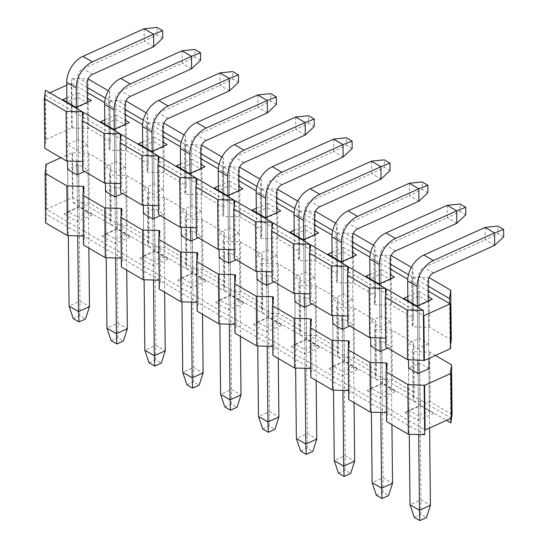<?xml version="1.0" encoding="UTF-8"?>
<svg xmlns="http://www.w3.org/2000/svg" width="548" height="548" viewBox="0 0 548 548"><rect width="100%" height="100%" fill="white"/><g stroke="black" fill="none" stroke-linecap="round" stroke-linejoin="round"><path stroke-width="0.41" stroke-dasharray="2.74 2.06" d="M404.979 412.665L418.234 420.391L418.501 415.816L409.027 410.294L419.96 405.369L433.537 413.487L420.282 405.767L404.979 412.665L409.027 410.294L408.589 368.044L419.521 363.119L428.988 368.633L429.433 410.884L418.501 415.816L418.055 373.565L418.699 434.55M435.434 355.44L429.755 352.131L413.439 351.665L412.486 351.11L413.658 342.753L391.875 330.06L375.551 329.588L374.606 329.033L375.77 320.676L353.987 307.983L337.671 307.51L336.719 306.962L337.89 298.605L316.107 285.912L299.783 285.44L298.838 284.885L300.003 276.528L278.22 263.835L261.903 263.362L260.958 262.814L262.122 254.45L240.339 241.757L224.016 241.291L223.07 240.736L224.235 232.379L202.452 219.686L186.135 219.214L185.19 218.659L186.354 210.302L164.571 197.609L148.248 197.136L147.302 196.588L148.474 188.231L126.684 175.538L110.367 175.065L109.422 174.511L110.586 166.154L88.803 153.461L72.007 152.714L60.931 157.714M367.091 390.587L380.353 398.314L395.656 391.416L382.394 383.689L367.091 390.587L371.147 388.224L370.701 345.973L381.634 341.041L391.108 346.562L387.676 348.103M329.211 368.516L342.466 376.243L357.769 369.338L344.514 361.612L329.211 368.516L333.259 366.146L332.821 323.895L343.754 318.963L353.22 324.485L349.795 326.033M291.324 346.439L304.585 354.166L319.888 347.268L306.627 339.541L291.324 346.439L295.379 344.076L294.934 301.818L305.866 296.893L315.34 302.407L311.908 303.955M253.443 324.368L266.698 332.095L282.001 325.19L268.746 317.463L253.443 324.368L257.492 321.998L257.053 279.747L267.986 274.815L277.452 280.336L274.027 281.884M215.556 302.291L228.817 310.017L244.12 303.119L230.859 295.393L215.556 302.291L219.611 299.92L219.166 257.67L230.098 252.744L239.572 258.259L236.14 259.807M177.675 280.22L190.93 287.94L206.233 281.042L192.978 273.315L177.675 280.22L181.731 277.85L181.285 235.599L192.218 230.667L201.685 236.188L198.26 237.729M139.788 258.142L153.05 265.869L168.352 258.964L155.091 251.237L139.788 258.142L143.843 255.772L143.398 213.521L154.331 208.589L163.804 214.11L160.372 215.659M101.907 236.065L115.162 243.792L130.465 236.894L117.21 229.167L101.907 236.065L105.963 233.701L105.517 191.444L116.45 186.519L125.917 192.033L122.492 193.581M64.02 213.994L77.282 221.721L92.585 214.816L79.323 207.089L64.02 213.994L68.075 211.624L67.63 169.373L78.563 164.441L88.036 169.962L84.604 171.51M420.282 405.767L419.521 363.119M418.234 420.391L433.537 413.487M83.392 236.044L83.652 231.085L46.244 209.281L72.48 197.451L451.312 418.199M83.255 193.163L83.652 231.085L84.604 231.633L84.132 186.895M84.652 236.606L84.604 231.633L121.54 253.155L121.588 258.129L84.652 236.606L83.488 244.963M121.142 215.241L121.54 253.155L122.485 253.71L122.019 208.973M122.54 258.677L122.485 253.71L159.42 275.233L159.475 280.199L122.54 258.677L121.368 267.04M159.023 237.311L159.42 275.233L160.372 275.781L159.9 231.044M160.42 280.754L160.372 275.781L197.307 297.304L197.355 302.277L160.42 280.754L159.256 289.111M196.91 259.389L197.307 297.304L198.253 297.859L197.787 253.121M198.308 302.832L198.253 297.859L235.188 319.381L235.243 324.354L198.308 302.832L197.136 311.189M234.791 281.466L235.188 319.381L236.133 319.929L235.667 275.192M236.188 324.902L236.133 319.929L273.075 341.459L273.123 346.425L236.188 324.902L235.024 333.259M272.678 303.537L273.075 341.459L274.021 342.007L273.555 297.269M274.075 346.98L274.021 342.007L310.956 363.53L311.011 368.503L274.075 346.98L272.904 355.337M310.558 325.615L310.956 363.53L311.901 364.084L311.435 319.347M311.956 369.051L311.901 364.084L348.843 385.607L348.891 390.573L311.956 369.051L310.791 377.414M348.446 347.685L348.843 385.607L349.788 386.155L349.323 341.418M349.843 391.128L349.788 386.155L386.724 407.678L386.778 412.651L349.843 391.128L348.672 399.485M386.326 369.763L386.724 407.678L387.669 408.233L387.203 363.495M424.659 434.728L387.724 413.206L387.669 408.233L424.611 429.755M387.724 413.206L386.559 421.563M450.374 373.188L450.846 418.412M429.755 352.131L430.276 401.842L452.059 414.535M430.276 401.842L413.959 401.369L413.439 351.665M412.486 351.11L413.007 400.821L414.178 392.464L413.658 342.753M391.875 330.06L392.395 379.771L414.178 392.464M392.395 379.771L376.072 379.298L375.551 329.588M374.606 329.033L375.127 378.743L376.291 370.386L375.77 320.676M353.987 307.983L354.508 357.693L376.291 370.386M354.508 357.693L338.191 357.221L337.671 307.51M336.719 306.962L337.239 356.673L338.411 348.309L337.89 298.605M316.107 285.912L316.628 335.616L338.411 348.309M316.628 335.616L300.304 335.15L299.783 285.44M298.838 284.885L299.359 334.595L300.523 326.238L300.003 276.528M278.22 263.835L278.74 313.545L300.523 326.238M278.74 313.545L262.424 313.072L261.903 263.362M260.958 262.814L261.478 312.518L262.643 304.161L262.122 254.45M240.339 241.757L240.86 291.468L262.643 304.161M240.86 291.468L224.536 290.995L224.016 241.291M223.07 240.736L223.591 290.447L224.755 282.09L224.235 232.379M202.452 219.686L202.972 269.397L224.755 282.09M202.972 269.397L186.656 268.924L186.135 219.214M185.19 218.659L185.71 268.369L186.875 260.012L186.354 210.302M164.571 197.609L165.092 247.319L186.875 260.012M165.092 247.319L148.768 246.847L148.248 197.136M147.302 196.588L147.823 246.299L148.994 237.935L148.474 188.231M126.684 175.538L127.204 225.242L148.994 237.935M127.204 225.242L110.888 224.776L110.367 175.065M109.422 174.511L109.943 224.221L111.107 215.864L110.586 166.154M88.803 153.461L89.324 203.171L111.107 215.864M89.324 203.171L73 202.698L72.48 152.988M72.007 152.714L72.48 197.451M45.813 167.955L46.244 209.281M46.251 164.818L46.772 214.528L45.6 222.885M391.108 346.562L391.546 388.813L382.079 383.292L371.147 388.224L380.62 393.745L380.175 351.487L380.812 412.48M382.394 383.689L381.634 341.041M395.656 391.416L391.546 388.813L380.62 393.745L380.353 398.314M353.22 324.485L353.666 366.735L344.192 361.221L333.259 366.146L342.733 371.667L342.288 329.416L342.932 390.402M344.514 361.612L343.754 318.963M357.769 369.338L353.666 366.735L342.733 371.667L342.466 376.243M315.34 302.407L315.778 344.665L306.311 339.144L295.379 344.076L304.852 349.59L304.407 307.339L305.044 368.331M306.627 339.541L305.866 296.893M319.888 347.268L315.778 344.665L304.852 349.59L304.585 354.166M277.452 280.336L277.898 322.587L268.424 317.066L257.492 321.998L266.965 327.519L266.527 285.268L267.164 346.254M268.746 317.463L267.986 274.815M282.001 325.19L277.898 322.587L266.965 327.519L266.698 332.095M239.572 258.259L240.01 300.51L230.544 294.995L219.611 299.92L229.085 305.442L228.639 263.191L229.276 324.176M230.859 295.393L230.098 252.744M244.12 303.119L240.01 300.51L229.085 305.442L228.817 310.017M201.685 236.188L202.13 278.439L192.656 272.918L181.731 277.85L191.197 283.371L190.759 241.113L191.396 302.106M192.978 273.315L192.218 230.667M206.233 281.042L202.13 278.439L191.197 283.371L190.93 287.94M163.804 214.11L164.242 256.361L154.776 250.847L143.843 255.772L153.317 261.293L152.871 219.042L153.508 280.028M155.091 251.237L154.331 208.589M168.352 258.964L164.242 256.361L153.317 261.293L153.05 265.869M125.917 192.033L126.362 234.291L116.888 228.769L105.963 233.701L115.429 239.216L114.991 196.965L115.628 257.957M117.21 229.167L116.45 186.519M130.465 236.894L126.362 234.291L115.429 239.216L115.162 243.792M88.036 169.962L88.475 212.213L79.008 206.692L68.075 211.624L77.549 217.145L77.104 174.894L77.741 235.88M79.323 207.089L78.563 164.441M92.585 214.816L88.475 212.213L77.549 217.145L77.282 221.721M83.707 236.051L46.772 214.528M413.959 401.369L446.538 420.357M376.072 379.298L413.007 400.821M338.191 357.221L375.127 378.743M300.304 335.15L337.239 356.673M262.424 313.072L299.359 334.595M224.536 290.995L261.478 312.518M186.656 268.924L223.591 290.447M148.768 246.847L185.71 268.369M110.888 224.776L147.823 246.299M73 202.698L109.943 224.221M73.274 318.614L79.837 315.655L85.515 318.97M79.837 315.655L79.994 301.14L89.468 306.661M76.96 161.318L76.398 107.25M66.931 102.051L67.548 161.043M67.63 169.373L68.329 235.606M144.131 28.743L144.261 41.169L83.056 68.774A7.234 4.72 120.2 0 0 77.652 77.453L79.994 301.14L69.062 306.072M87.324 102.318L88.851 248.093M162.742 38.168L157.064 34.86L156.981 27.4M153.735 46.69L144.261 41.169L157.064 34.86M111.162 340.692L117.717 337.732L123.403 341.041M117.717 337.732L117.882 323.217L127.348 328.731M114.847 183.395L114.279 129.321M104.812 124.129L105.428 183.121M105.517 191.444L106.209 257.683M182.018 50.813L182.148 63.239L120.937 90.852A7.234 4.72 120.2 0 0 115.539 99.531L117.882 323.217L106.949 328.149M125.211 124.396L126.739 270.164M200.63 60.239L194.944 56.93L194.869 49.478M191.622 68.76L182.148 63.239L194.944 56.93M149.042 362.762L155.598 359.81L161.283 363.119M155.598 359.81L155.762 345.288L165.236 350.809M152.728 205.466L152.166 151.399M142.699 146.206L143.316 205.199M143.398 213.521L144.097 279.761M219.899 72.891L220.029 85.317L158.817 112.922A7.234 4.72 120.2 0 0 153.419 121.601L155.762 345.288L144.83 350.22M163.092 146.467L164.619 292.242M238.51 82.316L232.832 79.008L232.749 71.548M229.502 90.838L220.029 85.317L232.832 79.008M186.93 384.84L193.485 381.881L199.171 385.196M193.485 381.881L193.65 367.365L203.116 372.887M190.615 227.543L190.046 173.469M180.58 168.277L181.196 227.269M181.285 235.599L181.977 301.832M257.786 94.962L257.916 107.394L196.705 135A7.234 4.72 120.2 0 0 191.307 143.679L193.65 367.365L182.717 372.298M200.979 168.544L202.507 314.312M276.398 104.394L270.712 101.079L270.637 93.626M267.383 112.909L257.916 107.394L270.712 101.079M224.81 406.917L231.366 403.958L237.051 407.267M231.366 403.958L231.53 389.443L241.004 394.957M228.495 249.614L227.934 195.547M218.46 190.355L219.084 249.347M219.166 257.67L219.864 323.909M295.667 117.039L295.797 129.465L234.585 157.071A7.234 4.72 120.2 0 0 229.187 165.749L231.53 389.443L220.597 394.368M238.859 190.615L240.387 336.39M314.278 126.465L308.599 123.156L308.517 115.697M305.27 134.986L295.797 129.465L308.599 123.156M262.698 428.988L269.253 426.029L274.938 429.344M269.253 426.029L269.417 411.514L278.884 417.035M266.383 271.692L265.814 217.625M256.348 212.425L256.964 271.418M257.053 279.747L257.745 345.98M333.554 139.117L333.684 151.543L272.472 179.148A7.234 4.72 120.2 0 0 267.075 187.827L269.417 411.514L258.485 416.446M276.747 212.693L278.274 358.467M352.165 148.542L346.48 145.227L346.405 137.774M343.151 157.057L333.684 151.543L346.48 145.227M300.578 451.066L307.133 448.106L312.819 451.415M307.133 448.106L307.298 433.591L316.771 439.106M304.263 293.769L303.702 239.695M294.228 234.503L294.851 293.495M294.934 301.818L295.632 368.057M371.434 161.187L371.565 173.613L310.353 201.226A7.234 4.72 120.2 0 0 304.955 209.905L307.298 433.591L296.365 438.516M314.627 234.77L316.155 380.538M390.046 170.613L384.367 167.304L384.285 159.852M381.038 179.134L371.565 173.613L384.367 167.304M338.465 473.136L345.021 470.184L350.706 473.493M345.021 470.184L345.185 455.662L354.652 461.183M342.151 315.84L341.582 261.773M332.115 256.58L332.732 315.566M332.821 323.895L333.513 390.135M409.322 183.265L409.452 195.691L348.24 223.296A7.234 4.72 120.2 0 0 342.843 231.975L345.185 455.662L334.253 460.594M352.515 256.841L354.042 402.616M427.933 192.691L422.248 189.382L422.172 181.922M418.919 201.212L409.452 195.691L422.248 189.382M376.346 495.214L382.901 492.255L388.587 495.57M382.901 492.255L383.066 477.74L392.539 483.261M380.031 337.917L379.469 283.843M369.996 278.651L370.619 337.643M370.701 345.973L371.4 412.206M447.202 205.336L447.332 217.768L386.121 245.374A7.234 4.72 120.2 0 0 380.723 254.053L383.066 477.74L372.133 482.672M390.395 278.918L391.923 424.686M465.814 214.768L460.135 211.453L460.053 204M456.806 223.283L447.332 217.768L460.135 211.453M414.226 517.291L420.789 514.332L426.467 517.641M420.789 514.332L420.953 499.817L430.42 505.331M417.919 359.988L417.35 305.921M407.883 300.729L408.5 359.721M408.589 368.044L409.281 434.283M485.09 227.413L485.22 239.839L424.008 267.445A7.234 4.72 120.2 0 0 418.61 276.124L420.953 499.817L410.02 504.742M428.283 300.989L428.885 358.399M428.988 368.633L429.611 427.988M503.701 236.839L498.016 233.53L497.94 226.071M494.686 245.36L485.22 239.839L498.016 233.53M417.795 348.713L417.357 306.455L428.289 301.53L428.728 343.781L419.261 338.26L408.329 343.192L417.795 348.713L428.728 343.781M407.835 296.502L419.083 291.433L419.261 338.26M417.035 306.065L407.883 300.941L418.816 296.009L428.289 301.53L432.338 299.16M44.82 148.323L45.991 139.966L45.518 139.692L71.747 127.862L88.543 128.609L110.326 141.302L109.162 149.659L110.107 150.214L126.424 150.679L148.213 163.373L147.042 171.736L147.987 172.284L164.311 172.757L186.094 185.45L184.929 193.807L185.875 194.362L202.191 194.828L223.974 207.521L222.81 215.885L223.755 216.433L240.079 216.905L261.862 229.598L260.697 237.955L261.643 238.51L277.959 238.983L299.742 251.676L298.578 260.033L299.523 260.581L315.847 261.054L337.63 273.747L336.458 282.104L337.41 282.658L353.727 283.131L375.51 295.824L374.346 304.181L375.291 304.736L391.615 305.202L413.398 317.895L412.226 326.259L413.178 326.807L429.495 327.279L451.278 339.972M450.552 345.199L450.114 348.329L450.586 348.61M385.778 347L386.943 338.637L385.682 338.082M347.891 324.923L349.062 316.566L347.795 316.004M310.01 302.852L311.175 294.488L309.915 293.927M272.123 280.775L273.294 272.418L272.027 271.856M234.243 258.697L235.407 250.34L234.147 249.778M196.355 236.626L197.527 228.263L196.266 227.708M158.475 214.549L159.639 206.192L158.379 205.63M120.587 192.478L121.759 184.114L120.498 183.553M82.707 170.401L83.871 162.044L82.611 161.482M390.847 321.703L381.374 316.189L370.441 321.114L379.915 326.635L390.847 321.703L390.402 279.453L380.929 273.932L381.374 316.189M352.96 299.633L343.493 294.112L332.561 299.044L342.027 304.558L352.96 299.633L352.522 257.375L343.048 251.861L343.493 294.112M315.079 277.555L305.606 272.034L294.673 276.966L304.147 282.487L315.079 277.555L314.634 235.304L305.161 229.783L305.606 272.034M277.192 255.478L267.725 249.963L256.793 254.889L266.266 260.41L277.192 255.478L276.754 213.227L267.28 207.713L267.725 249.963M239.312 233.407L229.838 227.886L218.905 232.818L228.379 238.339L239.312 233.407L238.866 191.156L229.4 185.635L229.838 227.886M201.424 211.329L191.958 205.815L181.025 210.74L190.499 216.261L201.424 211.329L200.986 169.079L191.512 163.557L191.958 205.815M163.544 189.259L154.07 183.738L143.138 188.67L152.611 194.184L163.544 189.259L163.099 147.001L153.632 141.487L154.07 183.738M125.656 167.181L116.19 161.66L105.257 166.592L114.731 172.113L125.656 167.181L125.218 124.93L115.744 119.409L116.19 161.66M87.776 145.11L78.302 139.589L67.37 144.521L76.843 150.036L87.776 145.11L87.331 102.853L77.864 97.339L78.302 139.589M403.78 298.338L407.883 300.941L408.329 343.192M419.083 291.433L428.235 296.769M110.326 141.302L109.806 91.591L108.326 90.728M88.084 78.933L88.543 128.609M109.806 91.591L108.641 99.948L108.689 104.921L104.668 102.579M109.162 149.659L108.689 104.921L109.634 105.469L110.107 150.214M125.054 109.518L109.586 100.503L109.634 105.469L125.108 114.484M109.586 100.503L125.903 100.976L126.424 150.679M146.206 112.806L147.693 113.669L146.522 122.026L146.576 126.992L142.549 124.649M148.213 163.373L147.693 113.669M147.042 171.736L146.576 126.992L147.522 127.547L147.987 172.284M162.941 131.589L147.467 122.574L147.522 127.547L162.989 136.562M147.467 122.574L163.79 123.047L164.311 172.757M184.094 134.877L185.573 135.74L184.409 144.097L184.457 149.07L180.436 146.727M186.094 185.45L185.573 135.74M184.929 193.807L184.457 149.07L185.402 149.625L185.875 194.362M200.821 153.666L185.354 144.651L185.402 149.625L200.876 158.639M185.354 144.651L201.671 145.124L202.191 194.828M221.974 156.954L223.454 157.817L222.289 166.174L222.344 171.147L218.316 168.798M223.974 207.521L223.454 157.817M222.81 215.885L222.344 171.147L223.289 171.695L223.755 216.433M238.709 175.737L223.235 166.729L223.289 171.695L238.757 180.71M223.235 166.729L239.558 167.195L240.079 216.905M259.862 179.025L261.341 179.888L260.177 188.252L260.225 193.218L256.204 190.875M261.862 229.598L261.341 179.888M260.697 237.955L260.225 193.218L261.17 193.773L261.643 238.51M276.589 197.814L261.122 188.8L261.17 193.773L276.644 202.787M261.122 188.8L277.439 189.272L277.959 238.983M297.742 201.102L299.222 201.965L298.057 210.322L298.112 215.296L294.084 212.953M299.742 251.676L299.222 201.965M298.578 260.033L298.112 215.296L299.057 215.844L299.523 260.581M314.477 219.892L299.002 210.877L299.057 215.844L314.525 224.858M299.002 210.877L315.326 211.35L315.847 261.054M335.629 223.18L337.109 224.043L335.938 232.4L335.993 237.366L331.972 235.024M337.63 273.747L337.109 224.043M336.458 282.104L335.993 237.366L336.938 237.921L337.41 282.658M352.357 241.963L336.89 232.948L336.938 237.921L352.412 246.936M336.89 232.948L353.207 233.421L353.727 283.131M373.51 245.251L374.99 246.114L373.825 254.471L373.88 259.444L369.852 257.101M375.51 295.824L374.99 246.114M374.346 304.181L373.88 259.444L374.825 259.999L375.291 304.736M390.245 264.04L374.77 255.026L374.825 259.999L390.292 269.006M374.77 255.026L391.094 255.498L391.615 305.202M411.397 267.328L412.877 268.191L411.706 276.548L411.76 281.521L407.739 279.172M413.398 317.895L412.877 268.191M412.226 326.259L411.76 281.521L412.706 282.069L413.178 326.807M428.125 286.111L412.658 277.103L412.706 282.069L428.18 291.084M412.658 277.103L428.974 277.569L429.495 327.279M450.114 348.329L449.648 303.592M386.422 288.933L386.477 293.899L423.412 315.422M386.943 338.637L386.477 293.899L385.785 293.502M385.998 338.089L385.545 295.201M348.542 266.855L348.59 271.829L385.525 293.351M349.062 316.566L348.59 271.829L347.898 271.424M348.11 316.011L347.665 273.123M310.654 244.785L310.709 249.751L347.644 271.274M311.175 294.488L310.709 249.751L310.017 249.347M310.23 293.94L309.778 251.053M272.774 222.707L272.822 227.68L309.757 249.203M273.294 272.418L272.822 227.68L272.13 227.276M272.342 271.863L271.897 228.975M234.887 200.63L234.941 205.603L271.877 227.125M235.407 250.34L234.941 205.603L234.249 205.199M234.462 249.792L234.01 206.897M197.006 178.559L197.054 183.525L233.989 205.048M197.527 228.263L197.054 183.525L196.362 183.128M196.574 227.715L196.129 184.827M159.119 156.481L159.173 161.454L196.109 182.977M159.639 206.192L159.173 161.454L158.482 161.05M158.694 205.637L158.242 162.749M121.238 134.411L121.286 139.377L158.221 160.9M121.759 184.114L121.286 139.377L120.594 138.98M120.807 183.566L120.361 140.678M83.351 112.333L83.406 117.306L120.341 138.829M83.871 162.044L83.406 117.306L82.714 116.902M82.926 161.489L82.474 118.601M45.47 90.256L45.518 95.229L82.453 116.751M45.991 139.966L45.518 95.229L45.046 94.955L45.518 139.692M71.747 127.862L71.281 83.125L66.753 85.166M49.827 92.797L45.046 94.955M72.22 128.136L71.754 83.399L71.281 83.125M87.221 92.413L71.754 83.399L71.699 78.426L88.023 78.898M369.955 274.432L381.196 269.356L380.929 273.932L370.003 278.864L370.441 321.114M379.915 326.635L379.469 284.385L365.893 276.261M379.154 283.987L379.469 284.385L390.402 279.453L394.457 277.083M332.067 252.354L343.315 247.285L343.048 251.861L332.115 256.786L332.561 299.044M342.027 304.558L341.589 262.307L328.012 254.183M341.267 261.91L341.589 262.307L352.522 257.375L356.57 255.012M294.187 230.283L305.428 225.207L305.161 229.783L294.235 234.715L294.673 276.966M304.147 282.487L303.702 240.236L290.125 232.112M303.387 239.839L303.702 240.236L314.634 235.304L318.689 232.934M256.306 208.206L267.547 203.137L267.28 207.713L256.348 212.638L256.793 254.889M266.266 260.41L265.821 218.159L252.244 210.035M265.506 217.762L265.821 218.159L276.754 213.227L280.802 210.864M218.419 186.128L229.66 181.059L229.4 185.635L218.467 190.567L218.905 232.818M228.379 238.339L227.934 196.081L214.357 187.964M227.619 195.691L227.934 196.081L238.866 191.156L242.922 188.786M180.539 164.058L191.779 158.989L191.512 163.557L180.58 168.489L181.025 210.74M190.499 216.261L190.053 174.011L176.477 165.886M189.738 173.613L190.053 174.011L200.986 169.079L205.041 166.708M142.651 141.98L153.892 136.911L153.632 141.487L142.699 146.419L143.138 188.67M152.611 194.184L152.166 151.933L138.589 143.809M151.851 151.536L152.166 151.933L163.099 147.001L167.154 144.638M104.771 119.909L116.012 114.833L115.744 119.409L104.812 124.341L105.257 166.592M114.731 172.113L114.285 129.862L100.709 121.738M113.97 129.465L114.285 129.862L125.218 124.93L129.273 122.56M66.883 97.832L78.124 92.763L77.864 97.339L66.931 102.264L67.37 144.521M76.843 150.036L76.398 107.785L62.821 99.661M76.083 107.387L76.398 107.785L87.331 102.853L91.386 100.49M381.196 269.356L390.354 274.692M343.315 247.285L352.467 252.621M305.428 225.207L314.586 230.544M267.547 203.137L276.699 208.466M229.66 181.059L238.818 186.395M191.779 158.989L200.931 164.318M153.892 136.911L163.051 142.247M116.012 114.833L125.163 120.17M78.124 92.763L87.283 98.099M108.641 99.948L105.415 98.071M87.173 87.44L71.699 78.426M146.522 122.026L143.295 120.149M184.409 144.097L181.183 142.22M222.289 166.174L219.063 164.297M260.177 188.252L256.95 186.368M298.057 210.322L294.831 208.446M335.938 232.4L332.718 230.516M373.825 254.471L370.599 252.594M411.706 276.548L408.486 274.671M77.652 77.453L87.125 82.974M92.523 74.295L83.056 68.774M115.539 99.531L125.006 105.045M130.41 96.366L120.937 90.852M153.419 121.601L162.893 127.122M168.291 118.443L158.817 112.922M191.307 143.679L200.774 149.193M206.178 140.514L196.705 135M229.187 165.749L238.661 171.271M244.059 162.592L234.585 157.071M267.075 187.827L276.541 193.348M281.946 184.669L272.472 179.148M304.955 209.905L314.429 215.419M319.827 206.74L310.353 201.226M342.843 231.975L352.309 237.496M357.714 228.817L348.24 223.296M380.723 254.053L390.197 259.567M395.594 250.888L386.121 245.374M418.61 276.124L428.077 281.645M433.482 272.966L424.008 267.445"/><path stroke-width="0.82" d="M428.885 358.399L428.988 368.633L418.055 373.565L408.589 368.044L408.5 359.721M60.931 157.714L45.779 164.544L46.251 164.818L45.08 173.182L66.863 185.875L83.186 186.347L84.132 186.895L82.967 195.252L104.75 207.945L121.067 208.418L122.019 208.973L120.848 217.33L142.631 230.023L158.954 230.496L159.9 231.044L158.735 239.408L180.518 252.101L196.835 252.566L197.787 253.121L196.616 261.478L218.399 274.171L234.722 274.644L235.667 275.192L234.503 283.556L256.286 296.249L272.603 296.715L273.555 297.269L272.383 305.626L294.166 318.32L310.49 318.792L311.435 319.347L310.271 327.704L332.054 340.397L348.37 340.87L349.323 341.418L348.151 349.775L369.934 362.468L386.258 362.94L387.203 363.495L386.039 371.852L407.822 384.545L424.611 385.292L425.084 430.029L424.611 429.755L424.659 434.728L408.342 434.256L386.559 421.563L386.039 371.852M425.084 430.029L451.312 418.199L450.846 373.462L424.611 385.292M450.846 373.462L450.374 373.188L451.538 364.824L435.434 355.44M387.676 348.103L380.175 351.487L370.701 345.973L370.619 337.643M349.795 326.033L342.288 329.416L332.821 323.895L332.732 315.566M311.908 303.955L304.407 307.339L294.934 301.818L294.851 293.495M274.027 281.884L266.527 285.268L257.053 279.747L256.964 271.418M236.14 259.807L228.639 263.191L219.166 257.67L219.084 249.347M198.26 237.729L190.759 241.113L181.285 235.599L181.196 227.269M160.372 215.659L152.871 219.042L143.398 213.521L143.316 205.199M122.492 193.581L114.991 196.965L105.517 191.444L105.428 183.121M84.604 171.51L77.104 174.894L67.63 169.373L67.548 161.043M66.863 185.875L67.383 235.578L45.6 222.885L45.08 173.182M67.383 235.578L83.392 236.044M83.186 186.347L83.255 193.163M104.75 207.945L105.271 257.656L83.488 244.963L82.967 195.252M105.271 257.656L121.279 258.122M121.067 208.418L121.142 215.241M142.631 230.023L143.151 279.733L121.368 267.04L120.848 217.33M143.151 279.733L159.16 280.192M158.954 230.496L159.023 237.311M180.518 252.101L181.039 301.804L159.256 289.111L158.735 239.408M181.039 301.804L197.047 302.27M196.835 252.566L196.91 259.389M218.399 274.171L218.919 323.882L197.136 311.189L196.616 261.478M218.919 323.882L234.928 324.341M234.722 274.644L234.791 281.466M256.286 296.249L256.807 345.952L235.024 333.259L234.503 283.556M256.807 345.952L272.808 346.418M272.603 296.715L272.678 303.537M294.166 318.32L294.687 368.03L272.904 355.337L272.383 305.626M294.687 368.03L310.695 368.489M310.49 318.792L310.558 325.615M332.054 340.397L332.574 390.108L310.791 377.414L310.271 327.704M332.574 390.108L348.576 390.566M348.37 340.87L348.446 347.685M369.934 362.468L370.455 412.178L348.672 399.485L348.151 349.775M370.455 412.178L386.463 412.644M386.258 362.94L386.326 369.763M407.822 384.545L408.342 434.256M424.138 385.018L424.611 429.755M446.538 420.357L450.894 422.892L450.846 418.412M450.894 422.892L452.059 414.535L451.538 364.824M45.779 164.544L45.813 167.955M88.851 248.093L89.468 306.661L85.515 318.97L78.96 321.929L73.274 318.614L69.062 306.072L78.535 311.593L78.96 321.929M89.468 306.661L78.535 311.593L77.741 235.88M77.104 174.894L76.96 161.318M76.398 107.25L76.193 87.899L66.719 82.385L66.931 102.051M68.329 235.606L69.062 306.072M66.719 82.385A21.694 14.152 -59.8 0 1 82.926 56.348L144.131 28.743L153.604 34.257L92.393 61.862A21.694 14.152 120.2 0 0 76.193 87.899M153.735 46.69L153.604 34.257L162.667 30.709L162.742 38.168L153.735 46.69L92.523 74.295A7.234 4.72 -59.8 0 0 87.125 82.974L87.324 102.318M162.667 30.709L156.981 27.4L144.131 28.743M126.739 270.164L127.348 328.731L123.403 341.041L116.84 344L111.162 340.692L106.949 328.149L116.423 333.664L116.84 344M127.348 328.731L116.423 333.664L115.628 257.957M114.991 196.965L114.847 183.395M114.279 129.321L114.08 109.977L104.606 104.456L104.812 124.129M106.209 257.683L106.949 328.149M104.606 104.456A21.694 14.152 -59.8 0 1 120.807 78.419L182.018 50.813L191.492 56.334L130.28 83.94A21.694 14.152 120.2 0 0 114.08 109.977M191.622 68.76L191.492 56.334L200.547 52.786L200.63 60.239L191.622 68.76L130.41 96.366A7.234 4.72 -59.8 0 0 125.006 105.045L125.211 124.396M200.547 52.786L194.869 49.478L182.018 50.813M164.619 292.242L165.236 350.809L161.283 363.119L154.728 366.078L149.042 362.762L144.83 350.22L154.303 355.741L154.728 366.078M165.236 350.809L154.303 355.741L153.508 280.028M152.871 219.042L152.728 205.466M152.166 151.399L151.96 132.047L142.487 126.533L142.699 146.206M144.097 279.761L144.83 350.22M142.487 126.533A21.694 14.152 -59.8 0 1 158.687 100.496L219.899 72.891L229.372 78.412L168.161 106.017A21.694 14.152 120.2 0 0 151.96 132.047M229.502 90.838L229.372 78.412L238.435 74.864L238.51 82.316L229.502 90.838L168.291 118.443A7.234 4.72 -59.8 0 0 162.893 127.122L163.092 146.467M238.435 74.864L232.749 71.548L219.899 72.891M202.507 314.312L203.116 372.887L199.171 385.196L192.608 388.148L186.93 384.84L182.717 372.298L192.19 377.812L192.608 388.148M203.116 372.887L192.19 377.812L191.396 302.106M190.759 241.113L190.615 227.543M190.046 173.469L189.848 154.125L180.374 148.604L180.58 168.277M181.977 301.832L182.717 372.298M180.374 148.604A21.694 14.152 -59.8 0 1 196.574 122.574L257.786 94.962L267.253 100.483L206.048 128.088A21.694 14.152 120.2 0 0 189.848 154.125M267.383 112.909L267.253 100.483L276.315 96.934L276.398 104.394L267.383 112.909L206.178 140.514A7.234 4.72 -59.8 0 0 200.774 149.193L200.979 168.544M276.315 96.934L270.637 93.626L257.786 94.962M240.387 336.39L241.004 394.957L237.051 407.267L230.496 410.226L224.81 406.917L220.597 394.368L230.071 399.889L230.496 410.226M241.004 394.957L230.071 399.889L229.276 324.176M228.639 263.191L228.495 249.614M227.934 195.547L227.728 176.203L218.255 170.681L218.46 190.355M219.864 323.909L220.597 394.368M218.255 170.681A21.694 14.152 -59.8 0 1 234.455 144.645L295.667 117.039L305.14 122.56L243.929 150.166A21.694 14.152 120.2 0 0 227.728 176.203M305.27 134.986L305.14 122.56L314.203 119.012L314.278 126.465L305.27 134.986L244.059 162.592A7.234 4.72 -59.8 0 0 238.661 171.271L238.859 190.615M314.203 119.012L308.517 115.697L295.667 117.039M278.274 358.467L278.884 417.035L274.938 429.344L268.376 432.304L262.698 428.988L258.485 416.446L267.951 421.967L268.376 432.304M278.884 417.035L267.951 421.967L267.164 346.254M266.527 285.268L266.383 271.692M265.814 217.625L265.616 198.273L256.142 192.759L256.348 212.425M257.745 345.98L258.485 416.446M256.142 192.759A21.694 14.152 -59.8 0 1 272.342 166.722L333.554 139.117L343.021 144.631L281.816 172.236A21.694 14.152 120.2 0 0 265.616 198.273M343.151 157.057L343.021 144.631L352.083 141.083L352.165 148.542L343.151 157.057L281.946 184.669A7.234 4.72 -59.8 0 0 276.541 193.348L276.747 212.693M352.083 141.083L346.405 137.774L333.554 139.117M316.155 380.538L316.771 439.106L312.819 451.415L306.264 454.374L300.578 451.066L296.365 438.516L305.839 444.038L306.264 454.374M316.771 439.106L305.839 444.038L305.044 368.331M304.407 307.339L304.263 293.769M303.702 239.695L303.496 220.351L294.023 214.83L294.228 234.503M295.632 368.057L296.365 438.516M294.023 214.83A21.694 14.152 -59.8 0 1 310.223 188.793L371.434 161.187L380.908 166.708L319.696 194.314A21.694 14.152 120.2 0 0 303.496 220.351M381.038 179.134L380.908 166.708L389.971 163.16L390.046 170.613L381.038 179.134L319.827 206.74A7.234 4.72 -59.8 0 0 314.429 215.419L314.627 234.77M389.971 163.16L384.285 159.852L371.434 161.187M354.042 402.616L354.652 461.183L350.706 473.493L344.144 476.452L338.465 473.136L334.253 460.594L343.719 466.115L344.144 476.452M354.652 461.183L343.719 466.115L342.932 390.402M342.288 329.416L342.151 315.84M341.582 261.773L341.377 242.422L331.91 236.907L332.115 256.58M333.513 390.135L334.253 460.594M331.91 236.907A21.694 14.152 -59.8 0 1 348.11 210.87L409.322 183.265L418.788 188.779L357.584 216.392A21.694 14.152 120.2 0 0 341.377 242.422M418.919 201.212L418.788 188.779L427.851 185.238L427.933 192.691L418.919 201.212L357.714 228.817A7.234 4.72 -59.8 0 0 352.309 237.496L352.515 256.841M427.851 185.238L422.172 181.922L409.322 183.265M391.923 424.686L392.539 483.261L388.587 495.57L382.031 498.522L376.346 495.214L372.133 482.672L381.607 488.186L382.031 498.522M392.539 483.261L381.607 488.186L380.812 412.48M380.175 351.487L380.031 337.917M379.469 283.843L379.264 264.499L369.79 258.978L369.996 278.651M371.4 412.206L372.133 482.672M369.79 258.978A21.694 14.152 -59.8 0 1 385.991 232.948L447.202 205.336L456.676 210.857L395.464 238.462A21.694 14.152 120.2 0 0 379.264 264.499M456.806 223.283L456.676 210.857L465.738 207.308L465.814 214.768L456.806 223.283L395.594 250.888A7.234 4.72 -59.8 0 0 390.197 259.567L390.395 278.918M465.738 207.308L460.053 204L447.202 205.336M429.611 427.988L430.42 505.331L426.467 517.641L419.912 520.6L414.226 517.291L410.02 504.742L419.487 510.263L419.912 520.6M430.42 505.331L419.487 510.263L418.699 434.55M418.055 373.565L417.919 359.988M417.35 305.921L417.144 286.577L407.678 281.056L407.883 300.729M409.281 434.283L410.02 504.742M407.678 281.056A21.694 14.152 -59.8 0 1 423.878 255.019L485.09 227.413L494.556 232.934L433.352 260.54A21.694 14.152 120.2 0 0 417.144 286.577M494.686 245.36L494.556 232.934L503.619 229.386L503.701 236.839L494.686 245.36L433.482 272.966A7.234 4.72 -59.8 0 0 428.077 281.645L428.283 300.989M503.619 229.386L497.94 226.071L485.09 227.413M429.043 277.61L450.757 290.262L451.278 339.972L450.552 345.199M450.12 303.866L423.885 315.703L424.351 360.44L450.586 348.61L450.12 303.866L428.18 291.084M424.351 360.44L407.561 359.694L385.778 347L385.258 297.29L407.041 309.983L407.561 359.694M385.682 338.082L369.674 337.616L347.891 324.923L347.37 275.212L369.153 287.906L369.674 337.616M347.795 316.004L331.793 315.545L310.01 302.852L309.49 253.142L331.273 265.835L331.793 315.545M309.915 293.927L293.906 293.468L272.123 280.775L271.603 231.064L293.386 243.757L293.906 293.468M272.027 271.856L256.026 271.39L234.243 258.697L233.722 208.994L255.505 221.687L256.026 271.39M234.147 249.778L218.138 249.319L196.355 236.626L195.835 186.916L217.618 199.609L218.138 249.319M196.266 227.708L180.258 227.242L158.475 214.549L157.954 164.838L179.737 177.531L180.258 227.242M158.379 205.63L142.37 205.171L120.587 192.478L120.067 142.768L141.85 155.461L142.37 205.171M120.498 183.553L104.49 183.094L82.707 170.401L82.186 120.69L103.969 133.383L104.49 183.094M82.611 161.482L66.603 161.016L44.82 148.323L44.299 98.619L66.082 111.313L66.603 161.016M428.235 296.769L432.338 299.16L417.035 306.065L403.78 298.338L407.835 296.502M108.326 90.728L88.084 78.933M125.972 101.01L146.206 112.806M163.852 123.088L184.094 134.877M201.739 145.158L221.974 156.954M239.62 167.236L259.862 179.025M277.507 189.307L297.742 201.102M315.388 211.384L335.629 223.18M353.275 233.462L373.51 245.251M391.156 255.532L411.397 267.328M450.757 290.262L449.593 298.626L449.648 303.592M423.878 360.159L423.412 315.422L423.885 315.703M385.258 297.29L386.422 288.933L423.357 310.456L423.412 315.422M423.357 310.456L407.041 309.983M385.545 295.201L385.785 293.502M347.37 275.212L348.542 266.855L385.477 288.378L385.525 293.351M385.477 288.378L369.153 287.906M347.665 273.123L347.898 271.424M309.49 253.142L310.654 244.785L347.59 266.307L347.644 271.274M347.59 266.307L331.273 265.835M309.778 251.053L310.017 249.347M271.603 231.064L272.774 222.707L309.709 244.23L309.757 249.203M309.709 244.23L293.386 243.757M271.897 228.975L272.13 227.276M233.722 208.994L234.887 200.63L271.822 222.152L271.877 227.125M271.822 222.152L255.505 221.687M234.01 206.897L234.249 205.199M195.835 186.916L197.006 178.559L233.941 200.082L233.989 205.048M233.941 200.082L217.618 199.609M196.129 184.827L196.362 183.128M157.954 164.838L159.119 156.481L196.054 178.004L196.109 182.977M196.054 178.004L179.737 177.531M158.242 162.749L158.482 161.05M120.067 142.768L121.238 134.411L158.173 155.933L158.221 160.9M158.173 155.933L141.85 155.461M120.361 140.678L120.594 138.98M82.186 120.69L83.351 112.333L120.286 133.856L120.341 138.829M120.286 133.856L103.969 133.383M82.474 118.601L82.714 116.902M44.299 98.619L45.47 90.256L82.406 111.778L82.453 116.751M82.406 111.778L66.082 111.313M66.753 85.166L49.827 92.797M407.739 279.172L390.292 269.006M369.852 257.101L352.412 246.936M331.972 235.024L314.525 224.858M294.084 212.953L276.644 202.787M256.204 190.875L238.757 180.71M218.316 168.798L200.876 158.639M180.436 146.727L162.989 136.562M142.549 124.649L125.108 114.484M104.668 102.579L87.221 92.413M390.354 274.692L394.457 277.083L379.154 283.987L365.893 276.261L369.955 274.432M352.467 252.621L356.57 255.012L341.267 261.91L328.012 254.183L332.067 252.354M314.586 230.544L318.689 232.934L303.387 239.839L290.125 232.112L294.187 230.283M276.699 208.466L280.802 210.864L265.506 217.762L252.244 210.035L256.306 208.206M238.818 186.395L242.922 188.786L227.619 195.691L214.357 187.964L218.419 186.128M200.931 164.318L205.041 166.708L189.738 173.613L176.477 165.886L180.539 164.058M163.051 142.247L167.154 144.638L151.851 151.536L138.589 143.809L142.651 141.98M125.163 120.17L129.273 122.56L113.97 129.465L100.709 121.738L104.771 119.909M87.283 98.099L91.386 100.49L76.083 107.387L62.821 99.661L66.883 97.832M105.415 98.071L87.173 87.44M143.295 120.149L125.054 109.518M181.183 142.22L162.941 131.589M219.063 164.297L200.821 153.666M256.95 186.368L238.709 175.737M294.831 208.446L276.589 197.814M332.718 230.516L314.477 219.892M370.599 252.594L352.357 241.963M408.486 274.671L390.245 264.04M449.593 298.626L428.125 286.111M92.393 61.862L82.926 56.348M130.28 83.94L120.807 78.419M168.161 106.017L158.687 100.496M206.048 128.088L196.574 122.574M243.929 150.166L234.455 144.645M281.816 172.236L272.342 166.722M319.696 194.314L310.223 188.793M357.584 216.392L348.11 210.87M395.464 238.462L385.991 232.948M433.352 260.54L423.878 255.019"/></g></svg>
